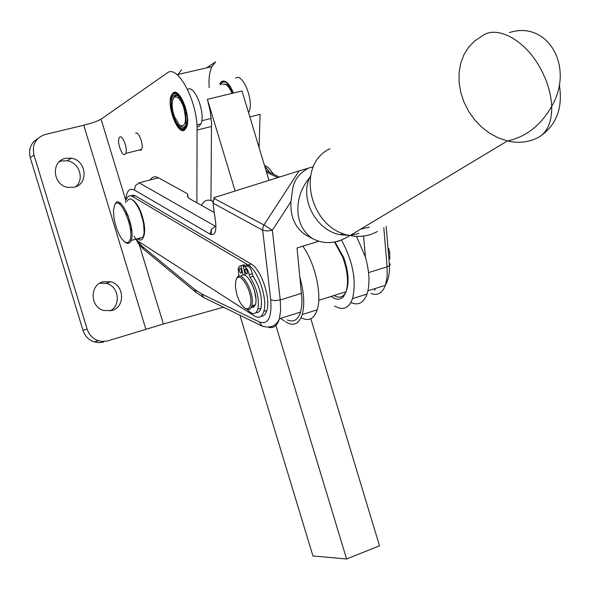 <?xml version="1.0" encoding="UTF-8"?>
<svg xmlns="http://www.w3.org/2000/svg" width="590" height="590" viewBox="0 0 590 590"><rect width="100%" height="100%" fill="white"/><g stroke="black" fill="none" stroke-linecap="round" stroke-linejoin="round"><path stroke-width="0.89" d="M346.065 291.74L344.516 294.314C341.757 297.589 338.254 297.987 334.014 295.516M334.633 242.261L342.893 257.579C347.665 271.098 348.734 282.485 346.101 291.733L343.764 296.254C340.445 300.104 336.241 300.155 331.145 296.423M253.921 306.874L252.232 305.768M245.477 308.43L246.251 308.931C248.84 310.259 250.654 309.278 251.694 305.996L251.716 305.922C255.728 293.518 240.093 266.378 236.457 279.218M235.816 280.877C238.803 267.521 254.231 293.481 250.308 305.487C249.334 308.577 247.63 309.499 245.197 308.253C241.561 305.819 238.67 300.848 236.524 293.348L235.395 286.445L235.816 280.877M389.599 259.128L389.651 258.361M251.111 307.493L253.471 307.22L255.138 304.934M272.72 173.622L273.023 174.021M125.545 242.468L127.41 243.375L128.827 243.323L130.287 242.202L131.15 240.491C136.209 228.183 119.851 191.89 115.006 204.428L114.829 204.826M129.579 240.868L127.735 242.682L125.272 242.291C119.984 238.161 116.193 229.938 113.907 217.644L113.487 210.497L114.504 205.438C119.416 192.959 135.538 230.653 129.579 240.868M127.182 201.19C128.34 198.867 130.029 198.373 132.241 199.7C137.426 203.926 141.216 212.039 143.606 224.03L144.181 232.475L142.957 238.043C141.615 240.447 139.712 240.698 137.256 238.795M140.022 238.854L138.857 238.353M131.297 227.29L127.787 214.812M131.806 231.243L130.11 227.467M126.68 215.254L126.157 211.154M318.357 241.384L296.999 247.977L299.853 277.175C304.049 292.293 304.838 304.757 302.228 314.558C298.901 324.316 293.267 326.683 285.324 321.661M209.17 87.637C208.617 78.787 209.509 71.796 211.847 66.663L215.697 61.847L206.603 67.872M181.572 69.701L177.642 75.159M175.451 92.741L175.473 93.161M221.191 83.514L219.65 83.883L221.619 81.427C225.645 79.827 229.584 83.706 233.419 93.058M214.819 197.561C213.079 197.997 213.13 197.916 214.967 197.333L213.337 200.659L213.189 203.226L262.683 230.218L270.721 299.786L274.896 300.679L280.228 299.941L272.351 230.262L263.973 224.96L214.214 198.513M313.415 166.697L308.032 168.29L304.573 170.643C297.891 175.156 293.909 181.3 292.611 189.08L290.966 201.559C290.162 216.641 295.074 227.784 305.701 234.997L312.722 238.692C324.625 244.791 337.045 243.729 349.995 235.491M308.032 168.29L299.034 170.938L263.973 224.96L262.86 227.526L262.683 230.218L266.916 231L272.351 230.262L290.966 201.559M358.963 233.375L350.357 235.329M349.516 235.388L340.6 234.776C315.724 230.801 298.651 197.532 310.465 176.093M369.421 227.143L360.719 229.104M74.178 187.214C88.972 184.161 86.501 160.023 71.228 158.179L65.379 158.386C50.718 161.218 52.717 185.179 67.835 187.377L74.178 187.214M59.258 161.763L61.456 161.011L67.26 160.804C79.281 162.294 84.827 179.471 75.645 186.742M99.776 283.193L106.311 283.392C118.833 286.15 121.437 305.568 109.983 310.93M111.783 310.524C125.478 307.176 124.512 284.8 110.581 281.747L103.021 281.791C89.444 284.933 89.99 307.147 103.766 310.502L111.783 310.524M197.171 126.975L198.808 126.57L200.88 123.9C205.94 113.59 194.412 83.854 187.583 89.474M184.464 130.139L186.492 127.47C191.418 117.137 179.847 87.224 173.165 92.888L171.336 95.337C166.373 105.448 177.56 135.206 184.464 130.139M389.813 258.309L389.688 252.129L388.707 248.538M256.008 312.626C258.332 312.914 259.976 311.431 260.95 308.179C262.587 297.788 259.983 287.183 253.14 276.363L250.676 268.752L248.117 265.913L246.288 265.028L243.22 265.935L245.049 266.82L247.601 269.667L250.064 277.285L253.14 276.363M250.064 277.285C256.908 288.119 259.512 298.732 257.889 309.131C255.765 314.994 252.181 315.06 247.129 309.33M239.37 270.567L239.319 268.73C240.019 267.742 240.764 268.457 241.553 270.854L241.598 272.691C240.897 273.679 240.16 272.971 239.37 270.567M245.071 271.326L245.02 269.49C245.728 268.48 246.487 269.188 247.284 271.621L247.335 273.45C246.627 274.461 245.868 273.753 245.071 271.326M238.876 276.26L238.154 268.435L239.511 266.12L241.022 265.655L243.124 275.043M125.036 154.41C122.115 156.682 116.909 142.448 119.055 138.097L119.777 137.138C122.654 134.734 127.942 149.019 125.795 153.407L125.036 154.41M140.228 150.59L141.659 149.418C143.886 145.029 138.606 130.818 135.656 133.229M377.408 231.457C369.126 236.074 360.011 237.423 350.062 235.506C309.485 229.318 294.897 164.728 330.017 148.739M245.381 275.582L243.22 265.935M255.839 298.142L254.238 289.719L250.868 281.828M244.275 265.618L244.083 264.755L241.022 265.655M245.27 275.08L244.673 275.257M388.036 248.56L388.663 248.368M196.876 202.835L197.053 130.088C197.812 101.746 177.568 63.676 167.14 73.02L101.06 119.158C97.719 121.127 91.944 123.148 83.751 125.228L45.135 134.491C35.614 137.839 31.897 144.683 33.969 155.008L87.143 329.132C89.075 334.862 92.814 338.719 98.36 340.703L102.535 341.485L107.417 340.998L163.401 324.013L223.507 307.206M125.759 202.731C125.95 191.743 128.841 187.517 134.439 190.046L210.224 234.186L211.397 229.296L215.357 226.294L139.152 182.841L158.452 177.797L187.605 193.859L188.07 197.318M158.452 177.797C154.971 175.975 152.22 176.69 150.199 179.957M235.144 190.998L207.385 99.334L210.232 111.267L211.53 122.86L210.947 200.526M37.642 138.724C30.754 143.038 28.291 149.359 30.26 157.685L83.02 330.415C84.938 336.094 88.648 339.921 94.157 341.89L99.002 342.687L103.818 341.994M361.39 228.699L361.972 228.529M187.605 193.859L187.546 196.374L189.419 198.616L214.377 212.555M214.967 197.333L299.034 170.938M130.899 195.873L132.898 195.061L135.28 195.784L251.252 264.091C261.075 269.055 270.928 298.274 266.864 310.451C265.684 314.411 263.715 316.351 260.964 316.277M287.337 319.928C293.562 322.612 297.972 319.987 300.583 312.058L301.711 306.269L301.992 299.403L299.853 277.175M309.293 236.885L305.701 234.997M363.558 236.059L365.461 257.211L356.507 236.325M126.607 199.022C127.875 195.88 129.837 195.047 132.507 196.522L248.184 264.999C257.985 269.969 267.853 299.226 263.811 311.402C261.997 317.088 258.833 318.593 254.312 315.908L139.196 241.878M132.521 199.885L133.192 200.334C138.163 204.383 141.784 212.142 144.071 223.603C145.007 229.709 144.801 234.186 143.444 237.018M259.091 147.574L260.065 114.357L249.821 116.916M248.538 112.668L248.884 111.989C254.379 101.731 242.933 72.518 235.646 78.094M239.931 315.237L312.951 555.979L346.588 558.973L379.51 545.816L310.849 318.74M269.011 180.363L241.989 90.993L207.385 99.334M346.588 558.973L275.869 325.451M232.069 93.382C228.913 86.118 225.734 83.146 222.541 84.466M201.537 205.423C204.155 200.194 207.975 198.859 212.99 201.411M284.233 320.916L280.523 318.386M301.077 317.678C308.607 321.72 313.983 319.102 317.191 309.824C322.288 294.808 315.023 262.69 302.648 246.015M341.455 240.056C352.99 261.348 356.685 280.877 352.54 298.643C348.867 308.371 342.915 310.827 334.692 306.011M350.844 302.552C358.27 305.79 363.669 302.958 367.032 294.056C370.048 284.306 369.524 272.027 365.461 257.211M335.135 242.151L343.705 257.601C348.528 271.452 349.361 282.743 346.183 291.467M274.284 174.625L272.676 173.158M255.374 304.86L255.389 304.787C259.084 293.798 246.023 268.162 241 276.356M174.316 116.437L172.774 110.817L172.125 105.234L172.487 100.588L173.814 97.579L175.923 96.686L178.482 98.058L181.108 101.51L183.387 106.517C187.052 121.105 185.769 127.329 179.53 125.176L174.316 116.437M178.187 96.111C176.071 94.909 174.478 95.587 173.416 98.132M187.008 113.966L184.906 105.603M180.348 125.773L180.437 125.832C182.561 127.551 184.272 127.403 185.57 125.397M171.675 99.238C168.187 113.037 182.989 138.731 186.02 123.907L185.57 111.481C183.947 104.504 181.55 99.437 178.379 96.281C175.105 93.604 172.87 94.592 171.675 99.238M180.651 128.775L182.694 129.977L184.596 130.051M186.565 124.844C185.29 129.512 183.003 130.597 179.721 128.096C175.997 124.586 173.254 118.752 171.484 110.588L171.137 98.316C174.102 81.826 190.555 109.836 186.565 124.844M232.976 93.168L228.359 85.299M227.674 84.636L224.399 84.068M220.52 84.945C223.027 80.247 226.435 81.037 230.749 87.305M223.713 80.933L221.11 83.684M175.532 92.483L175.127 92.416M175.982 92.615L173.844 93.117L175.724 92.534M176.771 92.969L173.099 93.84L176.617 92.888M172.605 94.798L172.221 95.366M180.761 97.003L180.149 97.144L180.747 96.989M179.39 97.328L178.01 97.652M178.984 95.75L179.699 95.58M179.729 95.617L179.021 95.787M178.704 94.474L177.833 94.68M177.76 94.629L178.645 94.415M178.505 94.282L177.59 94.496M176.388 93.803L177.605 93.515M177.701 93.589L176.528 93.869M186.44 113.295L184.722 106.458M211.065 234.584L211.493 229.149M337.251 241.59L341.876 239.872M374.576 290.405L375.41 288.451M383.795 227.725L387.106 266.85L389.481 265.714L390.093 265.05L389.99 263.811M210.224 234.186C214.613 235.889 216.434 232.099 215.682 222.814L215.453 220.97M134.439 190.046L135.471 185.555L139.152 182.841M270.721 299.786C271.953 317.464 268.199 324.876 259.467 322.015L201.374 293.798L203.779 297.552L204.715 298.016M201.374 293.798L194.545 289.314L141.666 245.912L136.135 239.112M259.467 322.015L261.953 325.997L263.258 326.594M264.792 166.432L270.058 172.597M249.474 274.638L252.55 273.716M350.062 235.506L507.422 140.958L498.41 137.942L489.744 133.296L481.706 127.138L474.567 119.682L468.556 111.163L463.873 101.856L460.687 92.077L459.079 82.143L459.108 72.371L460.768 63.093L463.991 54.605L468.659 47.163L474.625 41.005L481.676 36.315C495.947 24.669 524.186 39.051 539.798 67.267C547.144 80.424 551.112 93.449 551.709 106.347C551.952 121.392 547.749 131.6 539.09 136.976C556.37 125.677 563.111 108.199 559.305 84.54M509.45 32.538C547.181 20.326 574.992 66.028 551.709 106.347C540.676 125.471 525.919 137.013 507.422 140.958C519.067 143.569 529.621 142.242 539.09 136.976M248.117 265.913L245.049 266.82M389.688 252.129L388.368 252.535M163.401 324.013L139.262 244.68M125.795 200.445L101.06 119.158M83.751 125.228L145.892 329.242M211.589 126.459L197.053 130.088M83.02 330.415L87.143 329.132M30.26 157.685L33.969 155.008M309.846 177.398C300.9 188.136 296.962 200.18 298.031 213.521C299.462 224.849 304.359 233.234 312.722 238.692M212.82 201.581L215.682 222.814M268.804 327.376C273.79 328.46 277.33 325.577 279.402 318.74L280.641 310.296L280.228 299.941L301.593 293.326M194.545 289.314L196.352 292.647L203.83 297.589L262.012 326.034C270.338 328.578 276.142 326.145 279.402 318.74L300.583 312.058M141.666 245.912L143.451 249.12L196.005 292.367M368.544 272.595L387.106 266.85L387.128 276.976L385.41 285.294C382.335 293.186 377.489 295.915 370.859 293.488M266.54 172.191L277.787 177.605M251.252 264.091L248.184 264.999M135.28 195.784L132.507 196.522M361.677 228.618L362.312 228.927M346.101 291.733L318.733 300.31M125.272 242.291L126.245 242.918M143.363 237.099L131.15 240.491M177.922 74.51L211.847 66.663M340.6 234.776L342.856 233.397M71.228 158.179L67.26 160.804M106.311 283.392L110.581 281.747M200.88 123.9L196.883 124.888M257.889 309.131L260.95 308.179M240.329 268.435L239.319 268.73M246.06 269.18L245.02 269.49M125.795 153.407L141.659 149.418M264.571 165.702C267.683 166.498 270.463 169.249 272.897 173.962M171.336 95.337L172.332 95.101M98.36 340.703L94.157 341.89M214.141 198.631L213.152 201.279M134.063 236.074L138.385 243.486L143.06 248.796M367.931 290.811L385.41 285.294C388.301 279.962 389.658 273.435 389.481 265.714L386.17 226.339M279.424 177.089L266.083 170.687M266.864 310.451L263.811 311.402M248.375 112.122L248.884 111.989M201.721 120.766L211.213 118.42M317.191 309.824L302.228 314.558M367.032 294.056L352.54 298.643M144.071 223.603L143.606 224.03M120.67 203.462L119.033 203.897M273.369 173.667L272.337 172.907M255.389 304.787L251.716 305.922M245.197 308.253L246.251 308.931M343.705 257.601L342.893 257.579M178.069 93.884L177.037 94.135"/></g></svg>
